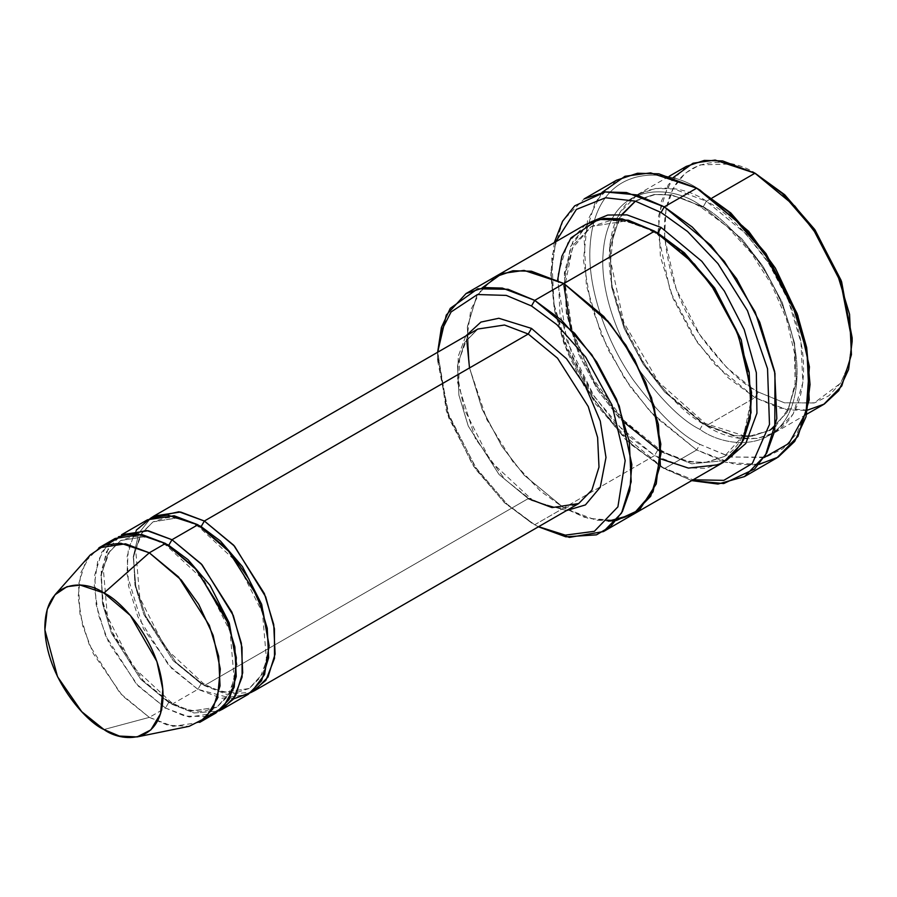 <?xml version="1.0" encoding="UTF-8"?>
<svg xmlns="http://www.w3.org/2000/svg" width="897" height="897" viewBox="0 0 897 897"><rect width="100%" height="100%" fill="white"/><g stroke="black" fill="none" stroke-linecap="round" stroke-linejoin="round"><path stroke-width="0.67" stroke-dasharray="4.49 3.36" d="M528.255 498.586L499.001 474.446L468.256 426.053L458.894 395.117L457.526 365.516L464.612 342.564L477.877 329.031L464.612 342.564L457.526 365.516L458.894 395.117L468.256 426.053L499.001 474.446L528.255 498.586L552.014 507.59L578.643 503.576L565.738 507.68C555.232 508.801 543.504 505.695 530.553 498.362L528.255 498.586L204.359 685.588L226.414 694.278L251.407 692.271L226.414 694.278L204.359 685.588L203.417 683.492L204.359 685.588L528.255 498.586L530.553 498.362L531.495 500.459L530.553 498.362L490.637 461.327L463.94 408.55L458.715 381.954L459.634 358.497L466.35 340.389L477.877 329.031M465.745 336.039L458.289 356.221L457.582 382.503L475.388 438.611L504.832 479.357L531.495 500.459L504.832 479.357L475.388 438.611L457.582 382.503L458.289 356.221L465.745 336.039M758.997 464.399L725.718 462.37L696.689 449.969L699.918 444.363L730.752 457.078L765.993 457.078L782.89 448.713L797.097 433.139L806.661 410.12L810.047 380.777M616.519 180.23L595.417 201.758L584.149 238.277L586.335 285.347L601.237 334.581L624.301 378.007L650.146 411.555L696.689 449.969L664.296 468.671L630.221 443.903L594.98 403.213L563.888 343.372L554.324 309.308L550.926 276.052L555.703 241.786L550.937 274.74L555.075 312.986L567.151 351.859L584.709 387.201L625.131 439.104L661.055 466.799L693.123 479.794L661.055 466.799L691.71 480.613L664.296 468.671L696.689 449.969L734.475 464.298L755.823 464.881L776.847 457.907M632.026 515.057L614.12 520.787L595.989 520.17L563.888 507.937L534.735 524.767L505.202 503.374L475.141 468.66L448.623 417.621L437.568 360.213L437.837 352.151L446.358 411.095L472.876 465.319L504.103 502.354L531.495 522.895L538.413 526.808L534.735 524.767L563.888 507.937L584.631 517.322L608.345 521.168L584.631 517.322L563.888 507.937L654.575 455.575L626.398 434.496L594.274 396.541L566.837 340.916L557.609 280.144M807.614 410.108L779.504 408.124L754.982 397.606L758.223 391.989L784.527 402.843L814.577 402.843L828.985 395.712L841.094 382.425L849.257 362.792L852.15 337.765M686.283 166.405L668.187 184.86L658.533 216.155L660.405 256.508L673.176 298.701L692.944 335.927L715.1 364.687L754.982 397.606L706.399 425.649L666.505 392.729L644.36 363.98L624.592 326.755L611.821 284.562L609.949 244.208L619.603 212.914L637.7 194.458L655.707 188.471L674.017 188.975L706.399 201.264C677.975 180.342 610.565 175.083 609.231 257.361C608.85 295.225 627.238 340.288 648.105 369.553C670.081 398.705 689.513 417.397 706.399 425.649L705.457 423.552L703.158 423.788L664.599 391.955L643.183 364.16L624.077 328.179L611.732 287.388L609.926 248.391L619.266 218.128L636.747 200.289L654.16 194.503L671.853 194.997L703.158 206.871L706.399 201.264L703.158 206.871L741.718 238.692L763.134 266.487L782.251 302.468L794.585 343.259L796.401 382.268L787.061 412.519L769.581 430.358L752.157 436.144L734.475 435.662L703.158 423.788L705.457 423.552L706.399 425.649C734.822 446.571 802.243 451.83 803.566 369.553C803.947 331.688 785.57 286.625 764.704 257.361C742.727 228.208 723.285 209.517 706.399 201.264L712.196 197.912L706.399 201.264L746.293 234.184L768.449 262.933L788.216 300.159L800.976 342.351L802.849 382.705L793.195 413.999L775.109 432.455L757.09 438.442L738.792 437.938L706.399 425.649L754.982 397.606L787.375 409.884L805.674 410.389L823.693 404.412M703.158 206.871L671.853 194.997L654.16 194.503L636.747 200.289L619.266 218.128L609.926 248.391L611.732 287.388L624.077 328.179L643.183 364.16L664.599 391.955L703.158 423.788L699.918 429.394C683.032 421.142 663.601 402.439 641.624 373.298C620.758 344.033 602.369 298.959 602.762 261.094C604.085 178.817 671.505 184.076 699.918 204.998L700.871 207.095L703.158 206.871L700.871 207.095L699.918 204.998C671.505 184.076 604.085 178.817 602.762 261.094C602.369 298.959 620.758 344.033 641.624 373.298C663.601 402.439 683.032 421.142 699.918 429.394C728.342 450.316 795.762 455.575 797.085 373.298C797.478 335.433 779.089 290.359 758.223 261.094C736.246 231.953 716.815 213.251 699.918 204.998C716.815 213.251 736.246 231.953 758.223 261.094C779.089 290.359 797.478 335.433 797.085 373.298C795.762 455.575 728.342 450.316 699.918 429.394L703.158 423.788L734.475 435.662L752.157 436.144L769.581 430.358L787.061 412.519L796.401 382.268L794.585 343.259L782.251 302.468L763.134 266.487L741.718 238.692L703.158 206.871M199.683 722.365L173.054 726.379L149.306 717.376L165.496 708.025L189.245 717.028L215.885 713.014M90.283 554.918L80.909 572.521L78.106 597.301L82.681 625.837L93.344 653.722L122.508 695.87L149.306 717.376L103.951 729.53L149.306 717.376L167.907 725.258L189.233 726.301M207.129 716.557L184.917 716.12L165.496 708.025L168.737 702.418L191.409 711.018L216.827 707.184L230.854 691.744L236.73 664.98L230.854 691.744L216.827 707.184L191.409 711.018L168.737 702.418L171.024 702.183L171.977 704.28L194.021 712.98L219.014 710.962L194.021 712.98L171.977 704.28L171.024 702.183L168.737 702.418L140.807 679.365L111.463 633.181L102.527 603.647L101.215 575.403L107.976 553.494L120.635 540.566L145.067 536.574L167.134 544.434L145.067 536.574L120.635 540.566L107.976 553.494L101.215 575.403L102.527 603.647L111.463 633.181L140.807 679.365L168.737 702.418L165.496 708.025L138.34 686.138L108.907 643.082L98.401 614.714L94.252 585.943L97.672 561.343L107.674 544.277M118.449 536.787L106.463 551.823L100.868 575.571L103.435 604.926L113.325 634.863L143.576 681.07L171.977 704.28L197.889 689.322L171.944 668.702L143.43 628.674L126.959 574.035L128.338 548.964L136.243 530.183M165.496 543.459L166.45 545.555L168.67 545.376L166.45 545.555L165.496 543.459M147.5 519.778L134.236 533.311L127.15 556.263L128.529 585.853L137.891 616.8L168.636 665.182L197.889 689.322L201.13 683.716L223.802 692.316L249.22 688.481L263.236 673.042L269.122 646.277L263.236 673.042L249.22 688.481L223.802 692.316L201.13 683.716L203.417 683.492L201.13 683.716L173.199 660.674L143.856 614.479L134.92 584.945L133.608 556.701L140.369 534.791L153.028 521.875L177.46 517.872L199.526 525.732L177.46 517.872L153.028 521.875L140.369 534.791L133.608 556.701L134.92 584.945L143.856 614.479L173.199 660.674L201.13 683.716L197.889 689.322L221.637 698.337L248.267 694.312M150.842 518.085L138.844 533.121L133.261 556.869L135.817 586.234L145.706 616.172L175.958 662.367L204.359 685.588L175.958 662.367L145.706 616.172L135.817 586.234L133.261 556.869L138.844 533.121L150.842 518.085M197.889 524.767L198.831 526.864L201.051 526.674L198.831 526.864L197.889 524.767M563.899 285.425L570.604 246.417L589.183 222.635L572.667 241.999L564.336 273.002L566.691 311.943L579.002 352.364L597.794 388.278L618.986 416.488L657.871 449.935L661.055 451.841L660.102 449.745L657.815 449.969L689.131 461.843L706.814 462.325L724.238 456.551L743.714 434.989L751.731 397.584L743.714 434.989L724.238 456.551L706.814 462.325L689.131 461.843L657.815 449.969L660.102 449.745L661.055 451.83M661.055 451.841L691.744 463.816L726.447 460.385L691.744 463.816L659.418 450.877M585.864 224.373L567.779 242.829L558.125 274.123L559.997 314.477L572.768 356.67L592.536 393.895L614.68 422.655L654.575 455.575L657.815 449.969L619.255 418.137L597.839 390.352L578.733 354.36L566.388 313.569L564.572 274.56L573.912 244.309L591.403 226.47L625.501 221.01L656.212 232.132L625.501 221.01L591.403 226.47L573.912 244.309L564.572 274.56L566.388 313.569L578.733 354.36L597.839 390.352L619.255 418.137L657.815 449.969L654.575 455.575L686.967 467.864L705.266 468.369L723.285 462.381M570.851 329.255L594.778 383.423L624.94 422.947M654.575 231.179L655.528 233.276L657.759 233.074L655.528 233.276L654.575 231.179M660.854 458.961L654.575 455.575L563.888 507.937L588.376 518.455L616.452 520.439L632.598 514.743M233.624 698.864L197.889 689.322L171.977 704.28L142.724 680.139L111.979 631.757L102.617 600.811L101.238 571.221L108.324 548.269L121.588 534.735M566.523 510.572L531.495 500.459L566.523 510.572M495.178 276.736L477.092 295.191L467.438 326.486L469.31 366.839L482.07 409.032L501.838 446.258L523.994 475.006L563.888 507.937L524.14 475.175L502.062 446.594L482.306 409.581L469.434 367.557L467.348 327.237L476.744 295.786L494.617 277.061L476.744 295.786L467.348 327.237L469.434 367.557L482.306 409.581L502.062 446.594L524.14 475.175L563.888 507.937L540.252 490.917L513.162 462.134L486.914 419.762L469.512 367.938M466.72 339.817L470.802 309.801L482.171 287.859M534.735 524.767L506.962 504.047L475.264 466.956L447.805 412.508L437.646 352.263L437.568 356.468L449.005 415.86L476.442 468.66L507.534 504.563L531.495 522.895M764.009 457.605L729.81 456.842L699.918 444.363C680.778 435 658.757 413.809 633.854 380.777C610.195 347.61 589.363 296.537 589.8 253.616C591.302 160.361 667.716 166.326 699.918 190.029C667.716 166.326 591.302 160.361 589.8 253.616C589.363 296.537 610.195 347.61 633.854 380.777C658.757 413.809 680.778 435 699.918 444.363L696.689 449.969L654.305 416.006L630.513 387.145L608.099 349.595L591.045 305.574L583.465 260.343L587.501 220.808L601.988 192.44M554.301 242.594L550.926 272.318L554.424 306.55L564.269 341.611L596.281 403.213L632.553 445.103L664.296 468.671L617.753 430.257L591.908 396.709L568.844 353.283L553.942 304.049L551.767 256.968L563.036 220.46L584.138 198.921M115.108 538.469L101.843 552.003L94.757 574.955L96.136 604.556L105.498 635.491L136.243 683.884L165.496 708.025L149.306 717.376L120.052 693.235L89.308 644.842L79.945 613.907L78.566 584.306L85.652 561.354L98.917 547.82M852.139 339.615L848.91 364.137L840.556 383.266L814.061 402.988L784.281 402.775L758.223 391.989L751.507 387.84M751.238 387.661L726.716 367.523L699.795 334.727L676.192 289.002L664.554 237.526M664.542 237.2L665.933 210.111L673.21 188.348L685.073 173.278L699.727 164.913L730.887 163.994L758.223 175.083C730.752 154.856 665.574 149.777 664.296 229.307C666.549 269.616 679.074 305.765 701.869 337.765C723.117 365.942 741.897 384.017 758.223 391.989L754.982 397.606L728.274 377.861L697.72 342.99L670.351 291.648L657.871 233.074M754.982 173.211L758.223 175.083M657.871 233.007L661.504 200.85L673.311 177.483M661.055 466.799L664.296 468.671M696.689 188.168L699.918 190.029M775.109 432.455L806.683 414.223M769.581 430.358L750.038 436.077M745.205 436.166L705.457 423.552L658.533 382.055L623.774 322.438L610.588 260.836L613.357 234.734L622.025 214.349M635.334 201.141L654.619 194.705C668.59 193.393 684.007 197.519 700.871 207.095L727.03 226.481L751.282 253.032L771.611 284.629L786.389 318.727L794.428 352.566L795.134 383.367L788.62 408.494L775.759 425.997M216.827 707.184L204.572 711.074C194.571 712.14 183.392 709.179 171.024 702.183L132.924 666.83L107.405 616.418L103.29 568.62L109.692 551.375L120.635 540.566L132.902 536.675C142.903 535.599 154.082 538.57 166.45 545.555L204.55 580.92L230.069 631.331L234.184 679.13L227.782 696.375L216.827 707.184M249.22 688.481L236.954 692.383C226.963 693.448 215.773 690.477 203.417 683.492L165.306 648.127L139.797 597.716L135.682 549.928L142.085 532.672L153.028 521.875L165.295 517.973C175.296 516.907 186.475 519.868 198.831 526.864L236.943 562.217L262.462 612.629L266.566 660.427L260.175 677.672L249.22 688.481M724.238 456.551L706.365 462.123C692.394 463.446 676.977 459.32 660.102 449.745L623.707 420.289L592.749 378.31L572.185 330.455L565.233 284.327L572.364 248.301L591.403 226.47L609.276 220.886C623.236 219.563 638.664 223.701 655.528 233.276C691.744 253.638 727.411 300.742 742.021 347.89C758.402 397.64 749.735 443.028 724.238 456.551M637.7 194.458L669.274 176.227M437.568 360.213L437.568 356.468M550.926 276.052L550.926 272.318"/><path stroke-width="1.35" d="M477.877 329.031L504.506 325.017L528.255 334.02L531.495 328.414L498.844 318.267L480.915 322.079L465.745 336.039L480.915 322.079L498.844 318.267L531.495 328.414L566.568 358.789L585.449 386.282L600.272 421.085L605.991 457.481L600.25 487.25L585.416 504.921L566.523 510.572L585.416 504.921L600.25 487.25L605.991 457.481L600.272 421.085L585.449 386.282L566.568 358.789L531.495 328.414L528.255 334.02L204.359 521.022L201.13 526.629L220.415 540.992L242.448 566.646L261.666 604.32L269.122 646.277L261.666 604.32L242.448 566.646L220.415 540.992L201.13 526.629L204.359 521.022L178.94 511.761L150.842 518.085L153.981 516.033L180.611 512.019L204.359 521.022L233.624 545.163L264.357 593.556L273.72 624.491L275.099 654.092L268.012 677.044L254.748 690.578L251.407 692.271L265.882 680.352L274.493 658.376L274.415 628.696L265.68 596.797L234.498 546.138L204.359 521.022L528.255 334.02L504.506 325.017L477.877 329.031L153.981 516.033M810.047 384.51L806.661 347.52L797.097 313.457L765.993 253.616L730.763 212.925L696.689 188.168L728.431 211.726L764.704 253.616L796.715 315.217L806.56 350.279L810.047 384.51L805.999 416.836L794.686 441.436L778.192 457.1L758.997 464.399M661.055 212.477L687.551 231.504L717.914 263.572L747.493 310.743L767.54 368.723L769.48 424.472L752.359 463.446L723.823 480.355L693.123 479.794L723.823 480.355L752.359 463.446L769.48 424.472L767.54 368.723L747.493 310.743L717.914 263.572L687.551 231.504L661.055 212.477L635.199 201.096L605.576 197.766L576.401 209.427L555.703 241.786L576.401 209.427L605.576 197.766L635.199 201.096L661.055 212.477L664.296 206.859L661.055 212.477M691.71 480.613L723.722 483.55L754.657 468.974L766.767 452.918L774.784 430.852L774.974 373.387L755.151 311.932L724.316 261.375L692.26 227.053L664.296 206.859L710.839 245.273L736.684 278.821L759.748 322.247L774.638 371.481L776.824 418.563L765.556 455.071L744.454 476.61L717.97 484.055L691.71 480.613M531.495 305.978L556.745 324.546L585.651 357.084L612.001 405.04L625.175 460.598L617.898 506.861L594.352 531.316L565.301 535.139L538.615 526.685L565.301 535.139L594.352 531.316L617.898 506.861L625.175 460.598L612.001 405.04L585.651 357.084L556.745 324.546L531.495 305.978L506.289 295.405L477.428 294.53L451.09 311.954L442.154 329.378L437.837 352.151L442.154 329.378L451.09 311.954L477.428 294.53L506.289 295.405L531.495 305.978L534.735 300.372L531.495 305.978M538.413 526.808L565.861 536.821L596.483 534.847L610.756 526.337L622.395 511.57L629.817 490.569L631.836 464.455L619.244 405.993L591.874 354.808L561.387 320.061L534.735 300.372L574.629 333.292L596.785 362.04L616.553 399.266L629.313 441.459L631.185 481.812L621.531 513.118L603.446 531.573L569.404 537.393L538.413 526.808M852.15 341.499L852.15 337.765L841.106 280.346L814.577 229.307L784.527 194.604L754.982 173.211L782.195 193.404L813.287 229.307L840.724 282.107L852.15 341.499L848.607 369.486L838.706 390.688L824.309 404.054L807.614 410.108M806.683 414.223L823.693 404.412L841.778 385.957L851.432 354.651L849.56 314.298L836.8 272.105L817.032 234.879L794.877 206.131L754.982 173.211L712.196 197.912L754.982 173.211L722.601 160.922L704.302 160.417L686.283 166.405L669.274 176.227M137.073 736.93L189.233 726.301L205.828 717.824L217.5 698.326L220.292 668.983L213.127 635.356L198.674 604.275L181.239 579.978L149.306 552.81L178.559 576.962L209.304 625.344L218.666 656.29L220.034 685.88L212.948 708.832L199.683 722.365L215.885 713.014L229.15 699.481L236.236 676.529L234.857 646.939L225.495 615.992L194.75 567.61L165.496 543.459L149.306 552.81L103.951 593.018L130.446 615.555L156.897 661.493L162.839 689.378L160.529 713.72L150.842 729.9L137.073 736.93L119.391 736.067L103.951 729.53C121.241 742.245 162.256 745.452 163.063 695.399C162.256 644.416 121.241 600.261 103.951 593.018C86.673 580.303 45.657 577.096 44.85 627.149C45.657 678.132 86.673 722.287 103.951 729.53L81.728 711.68L57.543 676.73L44.895 629.929L47.227 609.366L54.997 594.767L66.972 586.683L80.203 585.068L103.951 593.018L149.306 552.81L120.669 543.212L104.714 545.163L90.283 554.918L54.997 594.767M136.243 530.183L150.774 518.107L167.526 515.08L197.889 524.767L171.977 539.725L201.231 563.865L231.975 612.247L241.338 643.194L242.706 672.784L235.631 695.736L222.355 709.28L219.014 710.962L233.489 699.043L242.1 677.078L242.033 647.399L233.298 615.488L202.105 564.841L171.977 539.725L168.737 545.331L188.022 559.694L210.055 585.349L229.273 623.023L236.73 664.98L229.273 623.023L210.055 585.349L188.022 559.694L168.737 545.331L171.977 539.725L146.547 530.463L118.449 536.787M167.134 544.434L168.737 545.331L167.134 544.434M107.674 544.277L122.003 535.453L137.6 533.928L165.496 543.459L197.004 570.133L228.757 624.39L236.326 657.636L234.229 687.124L223.275 707.262L207.129 716.557M199.526 525.732L201.13 526.629L199.526 525.732M744.454 476.61L776.847 457.907L797.949 436.379L809.217 399.86L807.031 352.779L792.129 303.556L769.077 260.119L743.221 226.571L696.689 188.168L664.296 206.859L696.689 188.168L658.891 173.839L637.543 173.244L616.519 180.23L584.138 198.921L605.161 191.947L626.51 192.53L664.296 206.859L636.792 194.896L605.262 191.936L574.685 205.85L562.554 221.301L554.301 242.594M661.055 227.434L657.815 233.041L684.366 252.797L714.685 288.015L741.225 339.784L751.731 397.584L741.225 339.784L714.685 288.015L684.366 252.797L657.815 233.041L661.055 227.434L626.992 214.888L607.785 215.045L589.183 222.635L607.785 215.045L626.992 214.888L661.055 227.434L701.824 261.319L724.384 291.099L744.196 329.558L756.35 372.726L756.933 413.181L745.755 443.522L726.447 460.385L745.755 443.522L756.933 413.181L756.35 372.726L744.196 329.558L724.384 291.099L701.824 261.319L661.055 227.434M656.212 232.132L657.815 233.041L656.212 232.132M563.899 285.425L570.851 329.255M624.94 422.947L659.418 450.877M557.609 280.144L561.87 256.239L571.008 237.884L598.288 219.417L628.337 220.191L654.575 231.179L563.888 283.53L603.782 316.462L625.938 345.21L645.705 382.436L658.465 424.629L660.338 464.982L650.684 496.288L632.598 514.743L650.684 496.288L660.338 464.982L658.465 424.629L645.694 382.436L625.938 345.21L603.782 316.462L563.888 283.542L534.735 300.372L563.888 283.542L607.908 321.126L631.869 354.831L651.525 397.864L660.831 444.105L656.245 483.92L639.572 509.799L616.452 520.439L608.345 521.168L633.226 514.373L653.027 491.859L661.044 453.254L653.935 405.59L634.684 359.764L609.938 323.514L563.888 283.53L654.575 231.179L622.193 218.89L603.883 218.386L585.864 224.373L495.178 276.725L513.196 270.748L531.495 271.253L563.888 283.53L531.203 271.208L512.748 270.804L494.617 277.061L513.196 270.748L531.495 271.253L563.888 283.542L524.061 270.401L501.928 273.54L482.171 287.859M603.446 531.573L632.026 515.057M632.598 514.743L723.285 462.381L741.371 443.925L751.036 412.631L749.163 372.277L736.392 330.074L716.625 292.848L694.469 264.099L654.575 231.179L680.857 250.521L710.929 284.495L738.22 334.57L751.551 392.348L750.195 418.563L743.478 440.001L732.457 455.441L718.654 464.724L688.425 468.088L660.854 458.961M254.748 690.578L578.643 503.576L591.908 490.042L598.994 467.09L597.615 437.501L588.253 406.554L557.508 358.172L528.255 334.02L557.508 358.172L588.253 406.554L597.615 437.501L598.994 467.09L591.908 490.042L578.643 503.576L552.014 507.59L528.255 498.586M222.355 709.28L248.267 694.312L261.532 680.778L268.618 657.826L267.25 628.236L257.888 597.29L227.143 548.908L197.889 524.767L174.13 515.753L147.5 519.778L121.588 534.735L148.218 530.721L171.977 539.725L197.889 524.767L230.865 553.146L248.727 578.744L263.023 611.272L269.111 645.717L264.57 674.555L251.227 692.394L233.624 698.864M469.512 367.938L466.72 339.817M437.646 352.263L446.28 315.071L466.036 293.566L484.044 287.578L502.354 288.083L534.735 300.372L508.094 289.283L477.619 288.823L450.249 308.366L441.391 327.528L437.646 352.263M601.988 192.44L625.007 176.272L650.628 172.863L696.689 188.168L699.929 190.041L748.681 231.325L775.378 268.136L797.769 315.34L809.408 366.795L806.078 412.328L789.024 443.365L764.009 457.605M98.917 547.82L125.546 543.806L149.306 552.81L165.496 543.459L141.748 534.455L115.108 538.469L98.917 547.82M673.311 177.483L693.067 163.198L715.178 160.07L754.982 173.211L784.774 194.828L815.093 230.047L841.633 281.815L852.139 339.615M750.038 436.077L745.205 436.166M622.025 214.349L635.334 201.141M466.036 293.566L495.178 276.736M769.581 430.358L775.759 425.997"/></g></svg>
